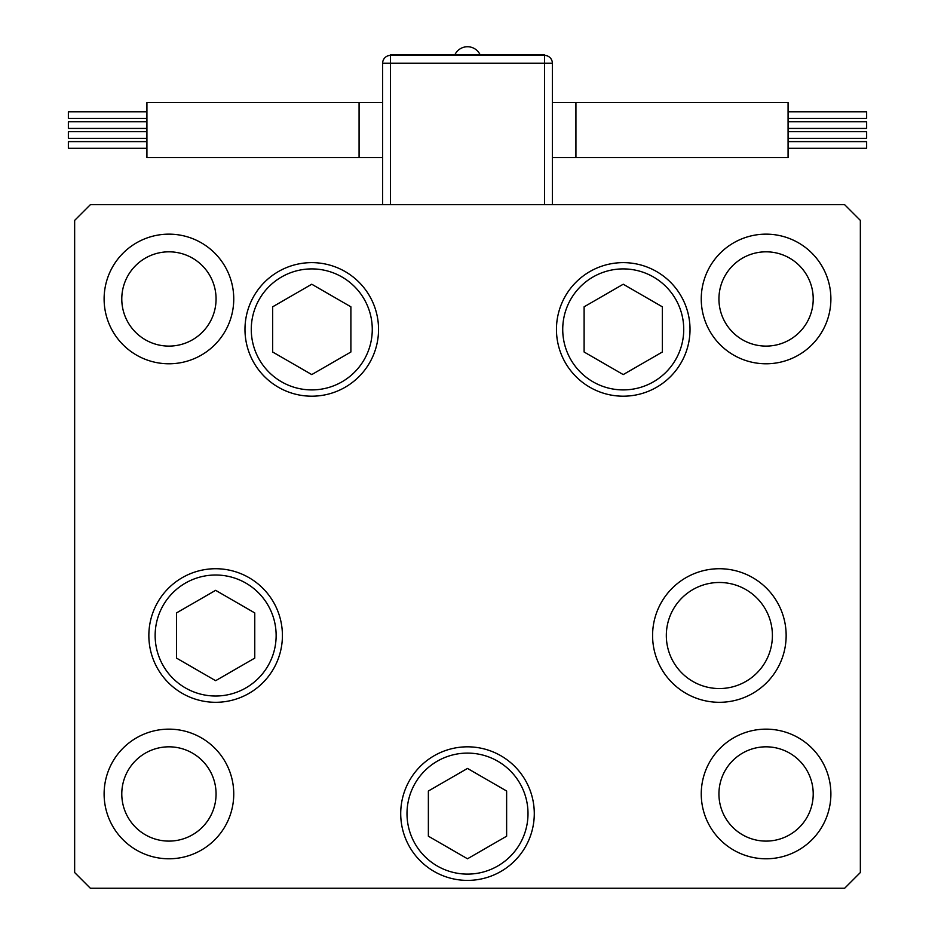 <?xml version="1.0" encoding="UTF-8"?>
<svg xmlns="http://www.w3.org/2000/svg" width="935" height="935" viewBox="0 0 935 935"><rect width="100%" height="100%" fill="white"/><g stroke="black" fill="none" stroke-linecap="round" stroke-linejoin="round"><path stroke-width="1.4" d="M788.076 111.779L866.64 111.779L866.64 118.465L788.076 118.465M788.076 121.749L866.64 121.749L866.64 128.422L788.076 128.422M788.076 141.606L866.64 141.606L866.64 148.291L788.076 148.291M788.076 131.648L866.64 131.648L866.64 138.322L788.076 138.322M575.925 157.536L575.925 102.534L788.076 102.534L788.076 157.536L552.363 157.536M544.497 204.683L544.497 63.253L552.363 63.253L552.363 204.683M382.637 204.683L382.637 63.253A7.854 7.854 0 0 1 390.503 55.387L544.497 55.387A7.854 7.854 0 0 1 552.363 63.253A7.854 7.854 0 0 0 544.497 55.387L544.497 54.604L390.503 54.604L390.503 204.683M146.924 118.465L68.36 118.465L68.36 111.779L146.924 111.779M146.924 128.422L68.36 128.422L68.36 121.749L146.924 121.749M146.924 148.291L68.36 148.291L68.36 141.606L146.924 141.606M146.924 138.322L68.36 138.322L68.36 131.648L146.924 131.648M359.075 102.534L146.924 102.534L146.924 157.536L359.075 157.536L359.075 102.534L382.637 102.534M623.236 284.228L584.106 306.82L584.106 352.004L623.236 374.584L662.354 352.004L662.354 306.82L623.236 284.228M311.764 374.584L350.894 352.004L350.894 306.82L311.764 284.228L272.646 306.82L272.646 352.004L311.764 374.584M215.634 590.336L176.505 612.928L176.505 658.1L215.634 680.692L254.764 658.1L254.764 612.928L215.634 590.336M428.37 791.022L428.37 836.194L467.5 858.786L506.63 836.194L506.63 791.022L467.5 768.43L428.37 791.022M666.328 635.508A53.038 53.038 0 0 0 719.366 688.546A53.038 53.038 0 0 0 772.404 635.508A53.038 53.038 0 0 0 719.366 582.482A53.038 53.038 0 0 0 666.328 635.508M378.546 329.412A66.782 66.782 0 0 1 311.764 396.195A66.782 66.782 0 0 1 244.982 329.412A66.782 66.782 0 0 1 311.764 262.63A66.782 66.782 0 0 1 378.546 329.412M690.018 329.412A66.782 66.782 0 0 1 623.236 396.195A66.782 66.782 0 0 1 556.454 329.412A66.782 66.782 0 0 1 623.236 262.63A66.782 66.782 0 0 1 690.018 329.412M786.148 635.508A66.782 66.782 0 0 1 719.366 702.302A66.782 66.782 0 0 1 652.583 635.508A66.782 66.782 0 0 1 719.366 568.725A66.782 66.782 0 0 1 786.148 635.508M534.282 813.602A66.782 66.782 0 0 1 467.5 880.396A66.782 66.782 0 0 1 400.718 813.602A66.782 66.782 0 0 1 467.5 746.82A66.782 66.782 0 0 1 534.282 813.602M282.417 635.508A66.782 66.782 0 0 1 215.634 702.302A66.782 66.782 0 0 1 148.852 635.508A66.782 66.782 0 0 1 215.634 568.725A66.782 66.782 0 0 1 282.417 635.508M104.112 298.966A64.819 64.819 0 0 0 168.931 363.785A64.819 64.819 0 0 0 233.75 298.966A64.819 64.819 0 0 0 168.931 234.147A64.819 64.819 0 0 0 104.112 298.966M701.25 793.967A64.819 64.819 0 0 0 766.069 858.786A64.819 64.819 0 0 0 830.888 793.967A64.819 64.819 0 0 0 766.069 729.148A64.819 64.819 0 0 0 701.25 793.967M104.112 793.967A64.819 64.819 0 0 0 168.931 858.786A64.819 64.819 0 0 0 233.75 793.967A64.819 64.819 0 0 0 168.931 729.148A64.819 64.819 0 0 0 104.112 793.967M701.25 298.966A64.819 64.819 0 0 0 766.069 363.785A64.819 64.819 0 0 0 830.888 298.966A64.819 64.819 0 0 0 766.069 234.147A64.819 64.819 0 0 0 701.25 298.966M813.216 298.966A47.147 47.147 0 0 1 766.069 346.102A47.147 47.147 0 0 1 718.933 298.966A47.147 47.147 0 0 1 766.069 251.819A47.147 47.147 0 0 1 813.216 298.966M121.784 793.967A47.147 47.147 0 0 0 168.931 841.103A47.147 47.147 0 0 0 216.067 793.967A47.147 47.147 0 0 0 168.931 746.82A47.147 47.147 0 0 0 121.784 793.967M718.933 793.967A47.147 47.147 0 0 0 766.069 841.103A47.147 47.147 0 0 0 813.216 793.967A47.147 47.147 0 0 0 766.069 746.82A47.147 47.147 0 0 0 718.933 793.967M216.067 298.966A47.147 47.147 0 0 1 168.931 346.102A47.147 47.147 0 0 1 121.784 298.966A47.147 47.147 0 0 1 168.931 251.819A47.147 47.147 0 0 1 216.067 298.966M74.648 872.53L90.356 888.25L844.644 888.25L860.352 872.53L860.352 220.391L844.644 204.683L90.356 204.683L74.648 220.391L74.648 872.53M544.497 55.387L544.497 63.253L382.637 63.253M683.73 329.412A60.494 60.494 0 0 0 623.236 268.906A60.494 60.494 0 0 0 562.73 329.412A60.494 60.494 0 0 0 623.236 389.907A60.494 60.494 0 0 0 683.73 329.412M251.27 329.412A60.494 60.494 0 0 0 311.764 389.907A60.494 60.494 0 0 0 372.27 329.412A60.494 60.494 0 0 0 311.764 268.906A60.494 60.494 0 0 0 251.27 329.412M276.141 635.508A60.494 60.494 0 0 0 215.634 575.013A60.494 60.494 0 0 0 155.14 635.508A60.494 60.494 0 0 0 215.634 696.014A60.494 60.494 0 0 0 276.141 635.508M497.747 761.207A60.494 60.494 0 0 0 415.105 783.355A60.494 60.494 0 0 0 437.253 865.997A60.494 60.494 0 0 0 519.895 843.861A60.494 60.494 0 0 0 497.747 761.207M575.925 102.534L552.363 102.534M480.029 54.604A13.908 13.908 0 0 0 454.971 54.604M359.075 157.536L382.637 157.536"/></g></svg>
